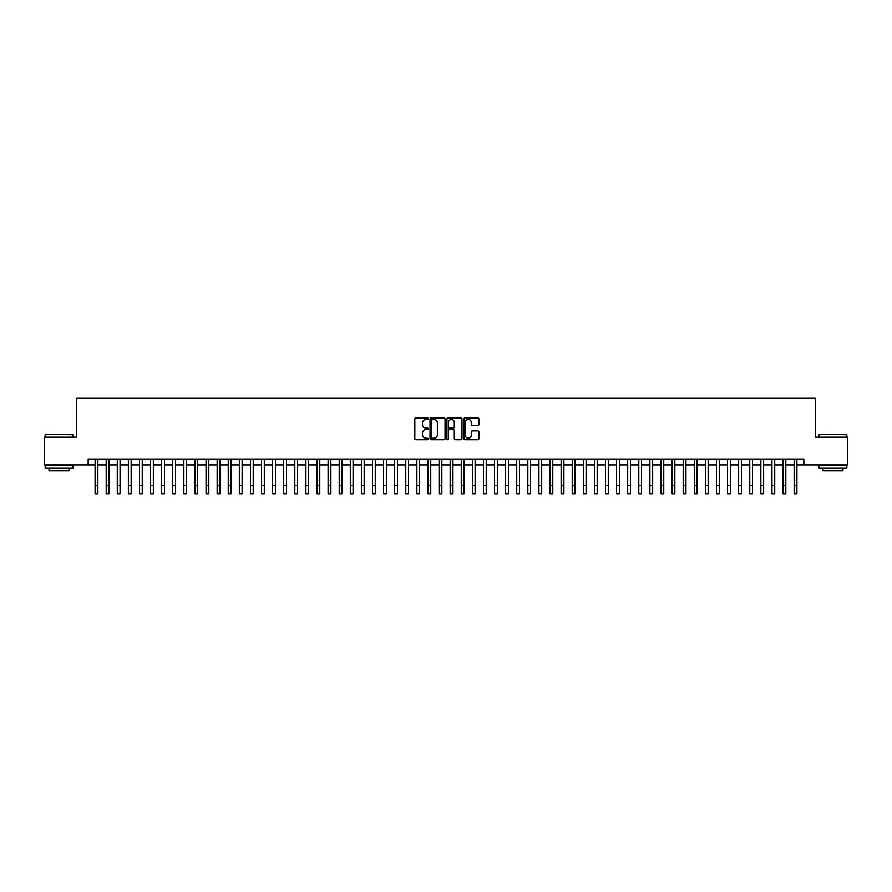 <?xml version="1.0" encoding="UTF-8"?>
<svg xmlns="http://www.w3.org/2000/svg" width="892" height="892" viewBox="0 0 892 892"><rect width="100%" height="100%" fill="white"/><g stroke="black" fill="none" stroke-linecap="round" stroke-linejoin="round"><path stroke-width="1.34" d="M428.249 418.705A0.758 0.758 0 0 0 427.48 417.935L415.917 417.935A1.093 1.093 0 0 0 414.825 419.028L414.825 438.63A1.093 1.093 0 0 0 415.917 439.723L427.48 439.723A0.758 0.758 0 0 0 428.249 438.953A0.758 0.758 0 0 0 427.48 438.195L425.986 438.195A3.49 3.49 0 0 1 422.507 434.705L422.507 433.077A3.49 3.49 0 0 1 425.986 429.587L427.48 429.587A0.758 0.758 0 0 0 428.249 428.829A0.758 0.758 0 0 0 427.48 428.071L425.986 428.071A3.49 3.49 0 0 1 422.507 424.581L422.507 422.953A3.49 3.49 0 0 1 425.986 419.463L427.48 419.463A0.758 0.758 0 0 0 428.249 418.705M477.833 425.618A1.093 1.093 0 0 0 478.915 424.525L478.915 419.028A1.093 1.093 0 0 0 477.833 417.935L464.977 417.935A1.093 1.093 0 0 0 463.885 419.028L463.885 438.63A1.093 1.093 0 0 0 464.977 439.723L477.833 439.723A1.093 1.093 0 0 0 478.915 438.63L478.915 431.984A1.093 1.093 0 0 0 477.833 430.903L472.325 430.903A1.093 1.093 0 0 0 471.244 431.984L471.244 435.285A2.91 2.91 0 0 1 468.322 438.195A2.91 2.91 0 0 1 465.412 435.285L465.412 422.373A2.91 2.91 0 0 1 468.322 419.463A2.91 2.91 0 0 1 471.244 422.373L471.244 424.525A1.093 1.093 0 0 0 472.325 425.618L477.833 425.618M88.152 464.888L44.6 464.888L44.6 437.147L76.5 437.147L76.5 398.311L815.5 398.311L815.5 437.147L847.4 437.147L847.4 464.888L803.848 464.888L803.848 459.347L88.152 459.347L88.152 464.888L95.087 464.888M445.052 419.028A1.093 1.093 0 0 0 443.96 417.935L431.104 417.935A1.093 1.093 0 0 0 430.022 419.028L430.022 438.63A1.093 1.093 0 0 0 431.104 439.723L443.96 439.723A1.093 1.093 0 0 0 445.052 438.63L445.052 419.028M448.04 417.935L460.896 417.935A1.093 1.093 0 0 1 461.978 419.028L461.978 438.63A1.093 1.093 0 0 1 460.896 439.723L455.399 439.723A1.093 1.093 0 0 1 454.307 438.63L454.307 430.68A1.093 1.093 0 0 0 453.214 429.587L449.568 429.587A1.093 1.093 0 0 0 448.475 430.68L448.475 438.953A0.758 0.758 0 0 1 447.717 439.723A0.758 0.758 0 0 1 446.948 438.953L446.948 419.028A1.093 1.093 0 0 1 448.04 417.935M97.864 464.888L106.181 464.888M108.958 464.888L117.276 464.888M120.052 464.888L128.37 464.888M131.146 464.888L139.475 464.888M142.241 464.888L150.57 464.888M153.346 464.888L161.664 464.888M164.44 464.888L172.758 464.888M175.534 464.888L183.852 464.888M186.629 464.888L194.947 464.888M197.723 464.888L206.052 464.888M208.817 464.888L217.146 464.888M219.923 464.888L228.24 464.888M231.017 464.888L239.335 464.888M242.111 464.888L250.429 464.888M253.205 464.888L261.523 464.888M264.3 464.888L272.629 464.888M275.394 464.888L283.723 464.888M286.499 464.888L294.817 464.888M297.593 464.888L305.911 464.888M308.688 464.888L317.006 464.888M319.782 464.888L328.1 464.888M330.876 464.888L339.205 464.888M341.97 464.888L350.3 464.888M353.076 464.888L361.394 464.888M364.17 464.888L372.488 464.888M375.264 464.888L383.582 464.888M386.359 464.888L394.677 464.888M397.453 464.888L405.782 464.888M408.547 464.888L416.876 464.888M419.641 464.888L427.97 464.888M430.747 464.888L439.065 464.888M441.841 464.888L450.159 464.888M452.935 464.888L461.253 464.888M464.03 464.888L472.359 464.888M475.124 464.888L483.453 464.888M486.218 464.888L494.547 464.888M497.323 464.888L505.641 464.888M508.418 464.888L516.736 464.888M519.512 464.888L527.83 464.888M530.606 464.888L538.924 464.888M541.7 464.888L550.029 464.888M552.795 464.888L561.124 464.888M563.9 464.888L572.218 464.888M574.994 464.888L583.312 464.888M586.089 464.888L594.407 464.888M597.183 464.888L605.501 464.888M608.277 464.888L616.606 464.888M619.371 464.888L627.7 464.888M630.477 464.888L638.795 464.888M641.571 464.888L649.889 464.888M652.665 464.888L660.983 464.888M663.759 464.888L672.077 464.888M674.854 464.888L683.183 464.888M685.948 464.888L694.277 464.888M697.053 464.888L705.371 464.888M708.148 464.888L716.466 464.888M719.242 464.888L727.56 464.888M730.336 464.888L738.654 464.888M741.43 464.888L749.759 464.888M752.525 464.888L760.854 464.888M763.63 464.888L771.948 464.888M774.724 464.888L783.042 464.888M785.819 464.888L794.136 464.888M796.913 464.888L803.848 464.888M432.308 419.463A0.758 0.758 0 0 0 431.538 420.221L431.538 437.437A0.758 0.758 0 0 0 432.308 438.195L433.88 438.195A3.49 3.49 0 0 0 437.37 434.705L437.37 422.953A3.49 3.49 0 0 0 433.88 419.463L432.308 419.463M454.307 422.429A2.91 2.91 0 0 0 451.397 419.519A2.91 2.91 0 0 0 448.475 422.429L448.475 426.978A1.093 1.093 0 0 0 449.568 428.071L453.214 428.071A1.093 1.093 0 0 0 454.307 426.978L454.307 422.429M95.087 485.36L97.864 485.36L97.864 493.689L95.087 493.689L95.087 459.347M97.864 485.36L97.864 459.347M45.492 434.382L72.899 434.705L45.492 434.382M59.028 468.222L45.157 468.222L45.157 465.446L72.899 465.446L72.899 468.222L59.028 468.222M69.007 468.222L69.007 470.775L49.038 470.775L49.038 468.222M819.436 434.382L846.842 434.705L819.436 434.382M832.972 468.222L819.101 468.222L819.101 465.446L846.842 465.446L846.842 468.222L832.972 468.222M842.962 468.222L842.962 470.775L822.993 470.775L822.993 468.222M106.181 493.689L108.958 493.689L106.181 493.689L106.181 459.347M108.958 493.689L108.958 459.347M117.276 493.689L120.052 493.689L117.276 493.689L117.276 459.347M120.052 493.689L120.052 459.347M128.37 493.689L131.146 493.689L128.37 493.689L128.37 459.347M131.146 493.689L131.146 459.347M139.475 493.689L142.241 493.689L139.475 493.689L139.475 459.347M142.241 493.689L142.241 459.347M150.57 493.689L153.346 493.689L150.57 493.689L150.57 459.347M153.346 493.689L153.346 459.347M161.664 493.689L164.44 493.689L161.664 493.689L161.664 459.347M164.44 493.689L164.44 459.347M172.758 493.689L175.534 493.689L172.758 493.689L172.758 459.347M175.534 493.689L175.534 459.347M183.852 493.689L186.629 493.689L183.852 493.689L183.852 459.347M186.629 493.689L186.629 459.347M194.947 493.689L197.723 493.689L194.947 493.689L194.947 459.347M197.723 493.689L197.723 459.347M206.052 493.689L208.817 493.689L206.052 493.689L206.052 459.347M208.817 493.689L208.817 459.347M217.146 493.689L219.923 493.689L217.146 493.689L217.146 459.347M219.923 493.689L219.923 459.347M228.24 493.689L231.017 493.689L228.24 493.689L228.24 459.347M231.017 493.689L231.017 459.347M239.335 493.689L242.111 493.689L239.335 493.689L239.335 459.347M242.111 493.689L242.111 459.347M250.429 493.689L253.205 493.689L250.429 493.689L250.429 459.347M253.205 493.689L253.205 459.347M261.523 493.689L264.3 493.689L261.523 493.689L261.523 459.347M264.3 493.689L264.3 459.347M272.629 493.689L275.394 493.689L272.629 493.689L272.629 459.347M275.394 493.689L275.394 459.347M283.723 493.689L286.499 493.689L283.723 493.689L283.723 459.347M286.499 493.689L286.499 459.347M294.817 493.689L297.593 493.689L294.817 493.689L294.817 459.347M297.593 493.689L297.593 459.347M305.911 493.689L308.688 493.689L305.911 493.689L305.911 459.347M308.688 493.689L308.688 459.347M317.006 493.689L319.782 493.689L317.006 493.689L317.006 459.347M319.782 493.689L319.782 459.347M328.1 493.689L330.876 493.689L328.1 493.689L328.1 459.347M330.876 493.689L330.876 459.347M339.205 493.689L341.97 493.689L339.205 493.689L339.205 459.347M341.97 493.689L341.97 459.347M350.3 493.689L353.076 493.689L350.3 493.689L350.3 459.347M353.076 493.689L353.076 459.347M361.394 493.689L364.17 493.689L361.394 493.689L361.394 459.347M364.17 493.689L364.17 459.347M372.488 493.689L375.264 493.689L372.488 493.689L372.488 459.347M375.264 493.689L375.264 459.347M383.582 493.689L386.359 493.689L383.582 493.689L383.582 459.347M386.359 493.689L386.359 459.347M394.677 493.689L397.453 493.689L394.677 493.689L394.677 459.347M397.453 493.689L397.453 459.347M405.782 493.689L408.547 493.689L405.782 493.689L405.782 459.347M408.547 493.689L408.547 459.347M416.876 493.689L419.641 493.689L416.876 493.689L416.876 459.347M419.641 493.689L419.641 459.347M427.97 493.689L430.747 493.689L427.97 493.689L427.97 459.347M430.747 493.689L430.747 459.347M439.065 493.689L441.841 493.689L439.065 493.689L439.065 459.347M441.841 493.689L441.841 459.347M450.159 493.689L452.935 493.689L450.159 493.689L450.159 459.347M452.935 493.689L452.935 459.347M452.211 419.63L452.211 417.935M461.253 493.689L464.03 493.689L461.253 493.689L461.253 459.347M464.03 493.689L464.03 459.347M472.359 493.689L475.124 493.689L472.359 493.689L472.359 459.347M475.124 493.689L475.124 459.347M483.453 493.689L486.218 493.689L483.453 493.689L483.453 459.347M486.218 493.689L486.218 459.347M494.547 493.689L497.323 493.689L494.547 493.689L494.547 459.347M497.323 493.689L497.323 459.347M505.641 493.689L508.418 493.689L505.641 493.689L505.641 459.347M508.418 493.689L508.418 459.347M516.736 493.689L519.512 493.689L516.736 493.689L516.736 459.347M519.512 493.689L519.512 459.347M527.83 493.689L530.606 493.689L527.83 493.689L527.83 459.347M530.606 493.689L530.606 459.347M538.924 493.689L541.7 493.689L538.924 493.689L538.924 459.347M541.7 493.689L541.7 459.347M550.029 493.689L552.795 493.689L550.029 493.689L550.029 459.347M552.795 493.689L552.795 459.347M561.124 493.689L563.9 493.689L561.124 493.689L561.124 459.347M563.9 493.689L563.9 459.347M572.218 493.689L574.994 493.689L572.218 493.689L572.218 459.347M574.994 493.689L574.994 459.347M583.312 493.689L586.089 493.689L583.312 493.689L583.312 459.347M586.089 493.689L586.089 459.347M594.407 493.689L597.183 493.689L594.407 493.689L594.407 459.347M597.183 493.689L597.183 459.347M605.501 493.689L608.277 493.689L605.501 493.689L605.501 459.347M608.277 493.689L608.277 459.347M616.606 493.689L619.371 493.689L616.606 493.689L616.606 459.347M619.371 493.689L619.371 459.347M627.7 493.689L630.477 493.689L627.7 493.689L627.7 459.347M630.477 493.689L630.477 459.347M638.795 493.689L641.571 493.689L638.795 493.689L638.795 459.347M641.571 493.689L641.571 459.347M649.889 493.689L652.665 493.689L649.889 493.689L649.889 459.347M652.665 493.689L652.665 459.347M660.983 493.689L663.759 493.689L660.983 493.689L660.983 459.347M663.759 493.689L663.759 459.347M672.077 493.689L674.854 493.689L672.077 493.689L672.077 459.347M674.854 493.689L674.854 459.347M683.183 493.689L685.948 493.689L683.183 493.689L683.183 459.347M685.948 493.689L685.948 459.347M694.277 493.689L697.053 493.689L694.277 493.689L694.277 459.347M697.053 493.689L697.053 459.347M705.371 493.689L708.148 493.689L705.371 493.689L705.371 459.347M708.148 493.689L708.148 459.347M716.466 493.689L719.242 493.689L716.466 493.689L716.466 459.347M719.242 493.689L719.242 459.347M727.56 493.689L730.336 493.689L727.56 493.689L727.56 459.347M730.336 493.689L730.336 459.347M738.654 493.689L741.43 493.689L738.654 493.689L738.654 459.347M741.43 493.689L741.43 459.347M749.759 493.689L752.525 493.689L749.759 493.689L749.759 459.347M752.525 493.689L752.525 459.347M760.854 493.689L763.63 493.689L760.854 493.689L760.854 459.347M763.63 493.689L763.63 459.347M771.948 493.689L774.724 493.689L771.948 493.689L771.948 459.347M774.724 493.689L774.724 459.347M783.042 493.689L785.819 493.689L783.042 493.689L783.042 459.347M785.819 493.689L785.819 459.347M794.136 493.689L796.913 493.689L794.136 493.689L794.136 459.347M796.913 493.689L796.913 459.347M106.181 485.36L108.958 485.36M117.276 485.36L120.052 485.36M128.37 485.36L131.146 485.36M139.475 485.36L142.241 485.36M150.57 485.36L153.346 485.36M161.664 485.36L164.44 485.36M172.758 485.36L175.534 485.36M183.852 485.36L186.629 485.36M194.947 485.36L197.723 485.36M206.052 485.36L208.817 485.36M217.146 485.36L219.923 485.36M228.24 485.36L231.017 485.36M239.335 485.36L242.111 485.36M250.429 485.36L253.205 485.36M261.523 485.36L264.3 485.36M272.629 485.36L275.394 485.36M283.723 485.36L286.499 485.36M294.817 485.36L297.593 485.36M305.911 485.36L308.688 485.36M317.006 485.36L319.782 485.36M328.1 485.36L330.876 485.36M339.205 485.36L341.97 485.36M350.3 485.36L353.076 485.36M361.394 485.36L364.17 485.36M372.488 485.36L375.264 485.36M383.582 485.36L386.359 485.36M394.677 485.36L397.453 485.36M405.782 485.36L408.547 485.36M416.876 485.36L419.641 485.36M427.97 485.36L430.747 485.36M439.065 485.36L441.841 485.36M450.159 485.36L452.935 485.36M461.253 485.36L464.03 485.36M472.359 485.36L475.124 485.36M483.453 485.36L486.218 485.36M494.547 485.36L497.323 485.36M505.641 485.36L508.418 485.36M516.736 485.36L519.512 485.36M527.83 485.36L530.606 485.36M538.924 485.36L541.7 485.36M550.029 485.36L552.795 485.36M561.124 485.36L563.9 485.36M572.218 485.36L574.994 485.36M583.312 485.36L586.089 485.36M594.407 485.36L597.183 485.36M605.501 485.36L608.277 485.36M616.606 485.36L619.371 485.36M627.7 485.36L630.477 485.36M638.795 485.36L641.571 485.36M649.889 485.36L652.665 485.36M660.983 485.36L663.759 485.36M672.077 485.36L674.854 485.36M683.183 485.36L685.948 485.36M694.277 485.36L697.053 485.36M705.371 485.36L708.148 485.36M716.466 485.36L719.242 485.36M727.56 485.36L730.336 485.36M738.654 485.36L741.43 485.36M749.759 485.36L752.525 485.36M760.854 485.36L763.63 485.36M771.948 485.36L774.724 485.36M783.042 485.36L785.819 485.36M794.136 485.36L796.913 485.36M45.157 437.147L45.157 434.705M51.48 465.446L51.48 464.888M66.566 465.446L66.566 464.888M72.899 437.147L72.899 434.705M819.101 437.147L819.101 434.705M825.434 465.446L825.434 464.888M840.52 465.446L840.52 464.888M846.842 437.147L846.842 434.705"/></g></svg>
